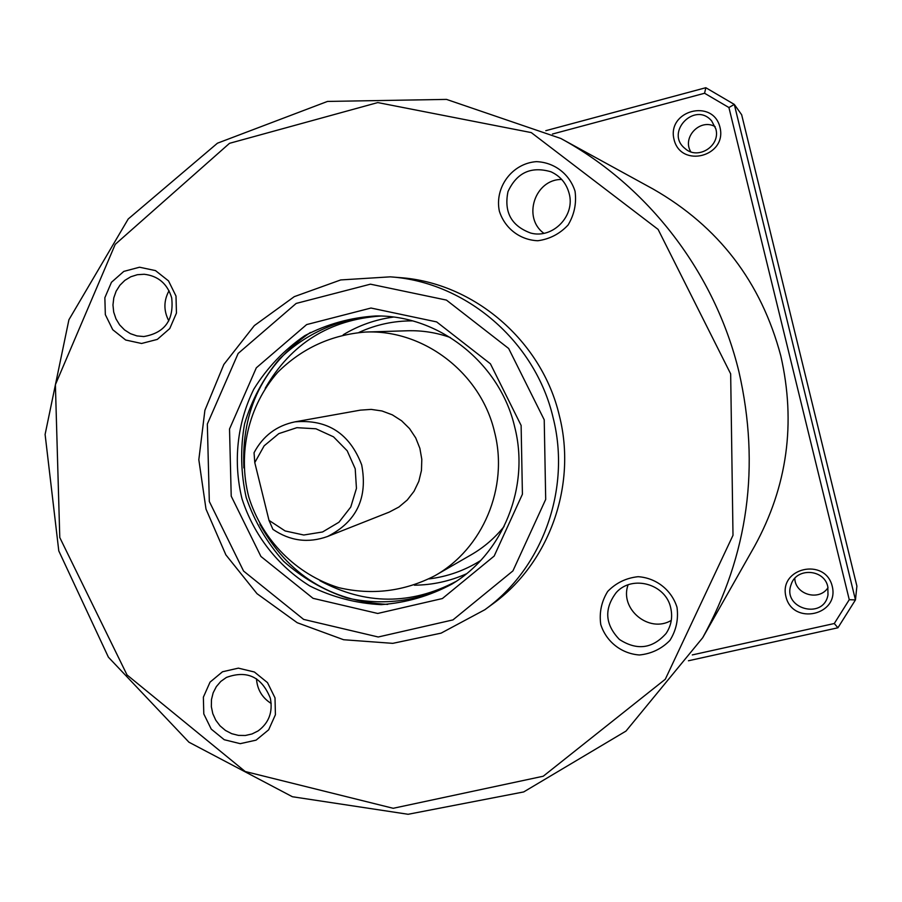 <?xml version="1.0" encoding="UTF-8"?>
<svg xmlns="http://www.w3.org/2000/svg" width="902" height="902" viewBox="0 0 902 902"><rect width="100%" height="100%" fill="white"/><g stroke="black" fill="none" stroke-linecap="round" stroke-linejoin="round"><path stroke-width="1.35" d="M728.917 107.53L734.296 104.406L741.658 114.746L856.9 586.086L855.457 599.92L837.924 627.781L834.282 623.519L849.267 599.695L855.457 599.92L734.296 104.406L705.826 87.719L704.586 93.256L728.917 107.53L849.267 599.695M702.692 637.748L754.591 546.206C787.367 486.482 796.094 423.027 780.794 355.839C761.175 282.089 718.612 226.492 653.104 189.037L560.818 138.468L446.501 99.4L327.494 101.43L217.45 143.192L128.231 218.972L68.913 319.759L45.1 434.426L58.788 550.908L108.398 657.186L188.946 742.199L292.395 796.737L408.132 814.28L523.701 791.933L625.988 731.082L702.692 637.748C748.288 554.674 760.375 466.018 738.941 371.782C715.083 272.945 648.234 185.97 560.818 138.468M832.242 586.289C825.319 557.143 778.561 567.786 785.935 596.673C792.734 625.695 839.548 615.344 832.242 586.289M719.988 127.34C713.042 98.104 666.657 110.54 674.042 139.506C680.875 168.618 727.316 156.463 719.988 127.34M834.282 623.519L692.296 654.92M552.464 134.037L704.586 93.256M730.665 373.868L658.11 229.412L531.278 132.594L377.791 102.58L229.525 143.317L115.23 244.352L55.394 384.68L59.78 537.536L127.024 674.933L245.197 771.514L393.182 808.293L543.241 776.227L665.293 679.251L732.999 535.303L730.665 373.868M484.836 609.729L492.323 604.239C549.126 563.491 577.212 485.637 559.353 415.664C541.888 340.787 473.753 282.529 399.507 277.59L390.25 276.846L340.719 279.936L294.266 296.657L254.341 325.599L223.843 364.453L204.901 410.297L198.823 459.704L205.994 509.078L225.861 554.854L257.014 593.685L297.22 622.718L343.606 639.732L392.776 643.351L441.089 633.148L484.836 609.729C542.677 568.237 571.293 488.895 553.084 417.581C535.269 341.26 465.86 281.875 390.25 276.846M275.009 697.889L267.499 682.634L254.409 672.013L238.342 668.145L222.512 671.764L210.042 682.137L203.367 697.178L203.796 713.933L211.237 729.109L224.237 739.719L240.236 743.665L256.089 740.147L268.649 729.819L275.414 714.734L275.009 697.889M575.048 191.258C569.568 173.939 554.279 162.259 536.34 161.65C512.178 163.363 494.386 187.266 499.347 211.136C504.782 228.341 519.924 240.022 537.806 240.744C549.69 239.131 559.781 233.889 568.08 225.015C574.348 214.563 576.671 203.311 575.048 191.258M676.996 607.249C671.516 589.931 656.149 577.878 638.097 576.694C626.135 577.979 616.01 582.884 607.711 591.419C601.454 601.533 599.131 612.548 600.743 624.443C606.178 641.649 621.388 653.691 639.394 654.987C651.357 653.792 661.527 648.933 669.904 640.42C676.241 630.295 678.608 619.234 676.996 607.249M176.003 296.07L168.516 280.894L155.494 270.6L139.528 267.217L123.811 271.401L111.453 282.292L104.858 297.716L105.331 314.629L112.75 329.726L125.682 340.02L141.58 343.482L157.32 339.4L169.768 328.553L176.454 313.084L176.003 296.07M544.222 419.802L508.66 348.488L446.422 300.084L370.451 284.175L296.172 303.433L238.151 353.449L207.336 424.053L209.32 501.501L243.563 571.045L303.636 619.403L378.231 636.992L452.962 619.899L512.922 570.898L545.699 499.404L544.222 419.802M521.119 425.44L490.417 363.81L436.658 321.913L370.981 308.033L306.646 324.585L256.315 367.824L229.525 428.991L231.216 496.156L260.926 556.466L313.05 598.33L377.712 613.461L442.386 598.545L494.172 556.06L522.416 494.217L521.119 425.44M545.778 130.689L705.826 87.719M688.44 660.771L837.924 627.781M715.128 126.641C700.268 118.083 681.799 137.239 690.797 151.795M715.827 128.885L711.667 120.936C694.935 100.968 664.616 132.47 685.024 148.514C697.9 160.455 720.867 145.899 715.827 128.885M794.797 578.351C795.124 594.7 819.298 601.499 828.013 587.63M827.822 586.774C824.36 568.88 796.207 567.268 791.11 584.597C781.831 608.602 823.56 620.373 827.991 594.914L827.822 586.774M169.035 290.737C163.623 300.704 163.544 310.728 168.798 320.83M171.684 297.807C167.366 283.758 158.211 275.911 144.207 274.264L137.363 274.704L130.801 276.767L124.882 280.342L119.91 285.235L116.144 291.188L113.787 297.885L112.964 304.977L113.697 312.092L115.975 318.857L119.65 324.912L124.555 329.929L130.418 333.672L136.946 335.916L143.779 336.547C164.818 332.939 174.12 320.018 171.684 297.807M628.074 584.868C619.234 609.019 649.192 633.734 671.28 620.396M670.727 607.925C665.856 583.977 632.336 574.54 616.325 592.456C603.945 608.726 604.96 624.387 619.392 639.439C636.902 650.77 652.484 648.775 666.116 633.429C671.257 625.65 672.802 617.148 670.727 607.925M561.709 179.464C534.897 179.081 522.168 217.754 543.883 233.302M569.139 193.434C566.4 183.331 560.334 176.115 550.964 171.786C531.143 165.991 516.812 172.598 507.984 191.619C503.812 212.139 511.389 225.951 530.703 233.054C552.779 239.154 575.51 215.837 569.139 193.434M256.484 678.778C257.239 689.5 262.132 697.742 271.186 703.481M270.341 698.227C261.727 676.827 247.069 669.893 226.368 677.447L220.798 681.427L216.322 686.647L213.154 692.815L211.463 699.614L211.35 706.683L212.793 713.651L215.747 720.157L220.032 725.851L225.432 730.428L231.679 733.676L238.421 735.389L245.321 735.491L252.008 733.969L258.13 730.913C268.931 722.885 273.002 711.994 270.341 698.227M450.391 337.54C436.512 332.601 422.271 330.346 407.681 330.763L365.513 332.049C331.282 334.789 302.001 348.228 277.669 372.357C248.332 405.923 237.451 453.221 248.76 496.934C262.121 540.061 296.251 574.574 338.848 587.687C372.244 595.421 404.22 591.453 434.764 575.78C482.908 548.89 508.829 487.328 494.567 432.103C480.992 373.214 423.872 329.331 365.513 332.049M434.764 575.78L471.318 554.707C483.946 547.39 494.871 537.975 504.083 526.486M380.633 316.038C329.433 319.658 290.963 343.718 265.244 388.232M319.939 580.719C365.22 605.05 410.59 605.298 456.04 581.452M310.423 332.455C263.429 364.927 241.251 410.083 243.878 467.924M259.855 524.175C288.042 574.754 330.651 601.499 387.691 604.408M377.555 315.971C340.313 317.865 305.541 333.289 279.101 359.391C263.226 378.468 251.703 399.981 244.555 423.917C240.203 448.565 240.766 473.133 246.235 497.645C254.477 521.367 266.913 542.576 283.578 561.247C302.249 577.844 323.356 590.088 346.887 597.97C384.184 606.155 419.712 601.217 453.469 583.132M514.692 426.939C499.945 363.156 439.15 315.023 375.852 315.959C350.686 317.504 326.986 324.077 304.741 335.691C284.085 349.92 267.105 367.745 253.812 389.157C237.079 423.072 232.941 461.813 242.018 498.851C253.766 535.111 277.658 565.892 309.724 585.939C332.297 597.169 356.11 603.404 381.163 604.644C406.193 602.818 429.803 595.951 452.026 584.034C503.169 553.287 530.083 486.697 514.692 426.939M269.01 520.375L272.911 529.35C290.072 541.031 308.281 543.41 327.539 536.487L389.281 512.088L398.921 507.014L407.287 499.979L414.029 491.286L418.821 481.318L421.448 470.506L421.809 459.343L419.87 448.317L415.721 437.91L409.542 428.597L401.615 420.783L392.302 414.83L381.997 410.974L371.173 409.395L360.315 410.151L294.965 421.854C276.576 425.643 262.933 435.937 254.048 452.736L254.781 462.602L269.01 520.375L285.133 530.951L303.794 535.01L322.555 531.977L338.938 522.235L350.765 507.037L356.448 488.377L355.208 468.758L347.191 450.774L333.503 436.827L315.948 428.788L296.882 427.672L278.831 433.614L264.162 445.802L254.781 462.602M327.539 536.487C356.583 521.784 367.96 497.904 361.679 464.846C349.638 433.422 327.403 419.092 294.965 421.854M412.485 320.887C393.746 320.785 375.908 324.63 358.985 332.421M429.014 578.904C447.516 576.626 464.699 570.526 480.586 560.582M393.419 317.076C375.435 319.522 358.714 325.408 343.234 334.766M414.39 585.195C432.475 585.003 449.805 581.226 466.368 573.841"/></g></svg>
